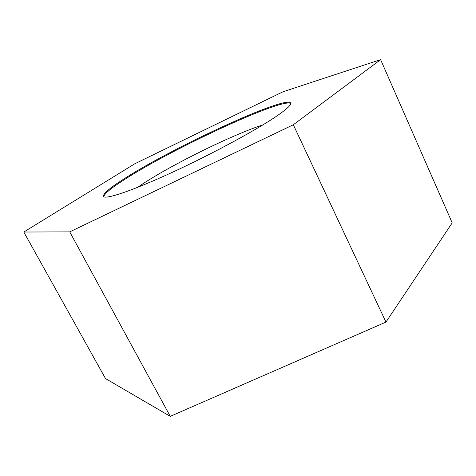 <?xml version="1.0" encoding="UTF-8"?>
<svg xmlns="http://www.w3.org/2000/svg" width="476" height="476" viewBox="0 0 476 476"><rect width="100%" height="100%" fill="white"/><g stroke="black" fill="none" stroke-linecap="round" stroke-linejoin="round"><path stroke-width="0.71" d="M103.756 196.707C104.274 193.649 111.741 187.586 126.152 178.506C174.168 147.792 282.518 97.526 290.735 103.482M125.771 177.78C110.39 187.449 102.947 193.643 103.447 196.362C104.839 199.985 132.542 190.745 173.484 171.788C214.355 152.891 259.765 128.092 278.841 114.615C287.498 108.486 291.431 104.625 290.646 103.03C286.082 95.069 174.668 146.548 125.771 177.78M137.516 187.407L142.479 184.051C172.312 164.321 232.758 134.577 262.99 124.849M23.8 232.026L134.726 163.803L282.958 91.797L380.616 59.643L293.323 124.76L69.734 231.871L23.8 232.026L105.517 378.587L170.259 416.357L385.965 322.073L452.2 222.875L380.616 59.643M69.734 231.871L170.259 416.357M293.323 124.76L385.965 322.073M105.279 197.129L104.571 197.034M290.152 104.958L290.509 104.327"/></g></svg>
